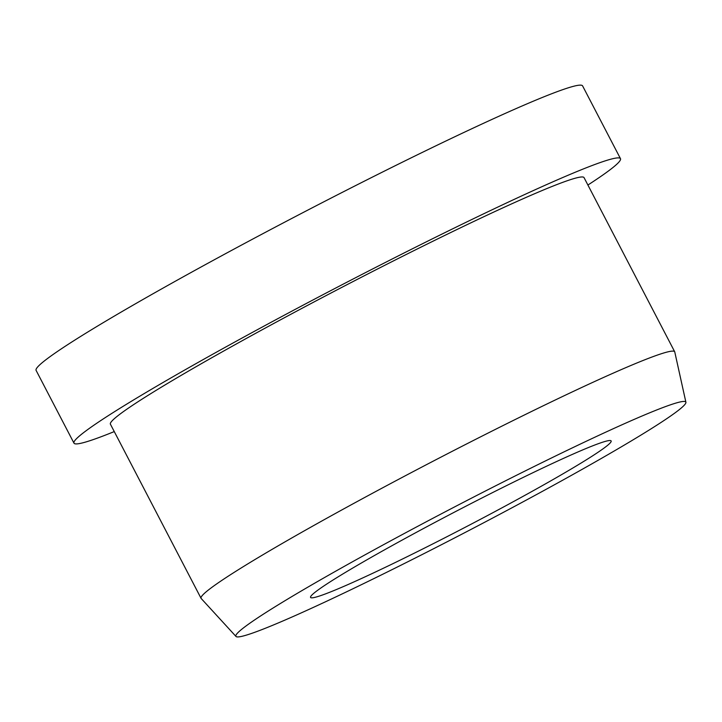 <?xml version="1.0" encoding="UTF-8"?>
<svg xmlns="http://www.w3.org/2000/svg" width="722" height="722" viewBox="0 0 722 722"><rect width="100%" height="100%" fill="white"/><g stroke="black" fill="none" stroke-linecap="round" stroke-linejoin="round"><path stroke-width="1.08" d="M317.184 590.641A169.435 9.196 -27.5 0 1 481.15 498.388A169.435 9.196 -27.5 0 1 611.146 440.943A169.435 9.196 -27.5 0 1 604.531 447.721A169.435 9.196 -27.5 0 1 440.564 539.975A169.435 9.196 -27.5 0 1 310.568 597.419A169.435 9.196 -27.5 0 1 317.184 590.641M114.266 431.585A308.059 16.723 -27.5 0 1 73.978 443.146A308.059 16.723 -27.5 0 1 85.999 430.826A308.059 16.723 -27.5 0 1 384.122 263.088A308.059 16.723 -27.5 0 1 620.478 158.66A308.059 16.723 -27.5 0 1 608.456 170.979A308.059 16.723 -27.5 0 1 587.898 185.031M73.978 443.146L36.1 370.386A308.059 16.723 -27.5 0 1 48.121 358.067A308.059 16.723 -27.5 0 1 346.244 190.337A308.059 16.723 -27.5 0 1 582.6 85.9L620.478 158.66M235.995 636.461L201.194 598.511A266.987 14.494 -27.5 0 1 201.068 598.339A266.987 14.494 -27.5 0 1 211.483 587.654A266.987 14.494 -27.5 0 1 469.86 442.288A266.987 14.494 -27.5 0 1 674.7 351.776A266.987 14.494 -27.5 0 1 674.772 351.975L685.9 402.253A253.639 13.772 -27.5 0 1 675.936 412.208A253.639 13.772 -27.5 0 1 432.099 549.487A253.639 13.772 -27.5 0 1 235.995 636.461A253.639 13.772 -27.5 0 1 245.778 626.154A253.639 13.772 -27.5 0 1 492.855 487.224A253.639 13.772 -27.5 0 1 685.9 402.253M201.068 598.339L110.412 424.184A266.987 14.494 -27.5 0 1 120.827 413.507A266.987 14.494 -27.5 0 1 379.203 268.133A266.987 14.494 -27.5 0 1 584.044 177.621L674.7 351.776"/></g></svg>
